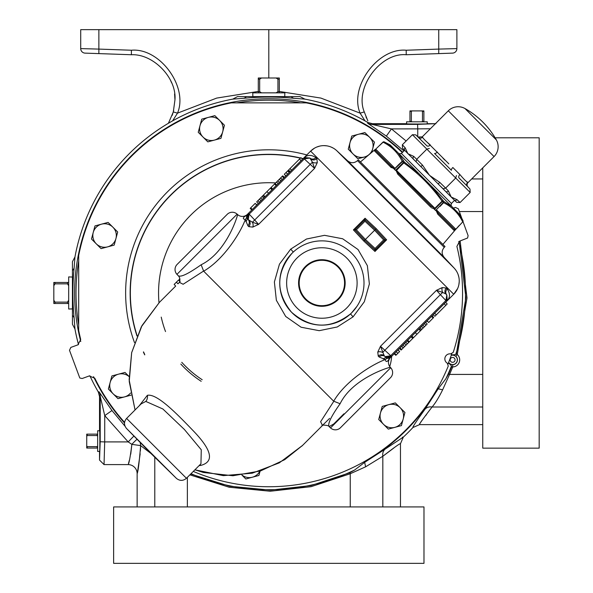 <?xml version="1.0" encoding="UTF-8"?>
<svg xmlns="http://www.w3.org/2000/svg" width="593" height="593" viewBox="0 0 593 593"><rect width="100%" height="100%" fill="white"/><g stroke="black" fill="none" stroke-linecap="round" stroke-linejoin="round"><path stroke-width="0.89" d="M252.87 96.607L252.751 92.849L284.855 92.849L284.736 96.607L285.166 96.607L256.258 96.607M451.414 203.466L454.527 200.345L456.684 202.354L460.079 202.532L470.16 192.458L469.982 189.056L467.899 186.825A3.009 3.009 0 0 1 467.973 182.644L494.058 156.567A13.921 13.921 0 0 0 496.334 139.874L464.994 108.541A13.921 13.921 0 0 0 448.301 110.817L422.223 136.894L422.587 137.257C423.269 138.629 425.848 141.208 430.325 144.996A3.009 1.942 -45 0 1 426.871 145.796L415.812 134.885L418.443 137.361L415.812 134.885L412.417 134.707L402.336 144.788L402.514 148.183L404.522 150.34L401.402 153.461M427.19 142.224L448.849 163.861M467.899 186.825L459.071 177.996A3.009 1.942 135 0 1 459.871 174.542C463.667 179.027 466.246 181.606 467.61 182.281L466.513 181.488M467.506 186.432A3.009 2.965 135 0 1 467.61 182.281L467.973 182.644M403.129 148.843L404.522 150.34M454.527 200.345L402.514 148.183M451.792 206.505A2.253 2.253 0 0 1 451.547 203.599L401.268 153.32A2.253 2.253 0 0 1 398.363 153.083M338.336 299.465A23.29 23.29 0 0 1 305.402 299.465A23.29 23.29 0 0 1 305.402 266.531A23.29 23.29 0 0 1 338.336 266.531A23.29 23.29 0 0 1 338.336 299.465M337.914 299.042A22.682 22.682 0 0 1 305.832 299.042A22.682 22.682 0 0 1 305.832 266.954A22.682 22.682 0 0 1 337.914 266.954A22.682 22.682 0 0 1 337.914 299.042M459.901 214.614L462.948 220.596L457.759 212.472L462.948 220.596A1.127 0.964 152.6 0 1 462.659 221.767C458.389 213.191 452.036 206.838 443.586 202.695L443.305 202.413A1.127 0.578 -45 0 0 443.757 201.405L451.829 206.549L459.901 214.614M394.449 168.36L394.456 168.82L394.997 168.382L398.444 164.824L394.36 169.25L395.457 170.354L396.376 169.761L395.916 170.28L396.524 170.436L396.376 169.761L400.142 166.522L396.524 170.436L398.815 173.749A1.127 0.46 135 0 0 397.755 174.157L395.916 170.28L395.42 170.384L394.456 168.82L390.698 167.093A1.127 0.66 135 0 1 391.891 166.826L375.74 150.674L391.891 166.826L394.849 168.234L375.71 149.102L375.74 150.674A1.127 1.119 135 0 0 374.22 150.615L382.996 142.105A1.127 1.127 0 0 1 384.271 141.92L392.396 147.108L384.279 141.927A1.127 0.964 -62.6 0 0 383.1 142.209L382.989 142.098A1.127 1.127 -45 0 1 384.279 141.927L390.253 144.966L398.326 153.038L404.419 162.067L419.147 173.86L431.007 185.72L443.757 201.405A1.127 0.971 117.1 0 1 443.586 202.695L440.043 206.431M290.718 249.112L306.485 239.023L324.519 235.325L342.658 238.771L358.039 249.534L367.371 265.679L369.365 283.951L364.339 301.733L353.072 316.847L337.269 326.973L319.204 330.679L301.066 327.217L285.707 316.469L276.36 300.28L274.381 281.971L279.444 264.181L290.718 249.112L293.268 252.062L292.082 253.204A42.133 42.133 0 0 1 351.664 253.204A42.133 42.133 0 0 1 351.664 312.793L356.927 306.366M462.77 221.878L462.948 220.596A1.127 1.127 135 0 1 462.762 221.871L454.542 230.603M126.413 428.361L176.506 478.455L151.171 453.697L126.413 428.361C123.818 425.003 123.878 421.697 126.591 418.428L186.439 478.284L200.953 463.763L201.272 449.776L184.379 429.458L162.89 409L145.811 401.424L141.104 403.915L126.591 418.428M237.141 214.155A7.146 7.146 0 0 0 227.215 214.332L177.129 264.419A7.146 7.146 0 0 0 176.951 274.344L178.234 275.723C180.746 277.457 188.381 273.803 201.138 264.76C227.141 252.099 238.401 213.732 237.511 214.496L237.141 214.155L176.951 274.344M329.619 418.354L322.399 425.5C319.99 424.951 328.804 424.847 329.145 426.634L330.523 427.916A7.146 7.146 0 0 0 340.449 427.738L390.535 377.652A7.146 7.146 0 0 0 390.713 367.727L390.372 367.356C391.106 366.511 352.842 377.652 340.108 403.729C331.079 416.464 327.425 424.099 329.145 426.634L333.807 423.928L343.947 413.781M442.904 244.435L455.113 230.077A1.127 1.127 0 0 1 455.15 230.047L459.145 225.533M351.664 312.793A42.133 42.133 0 0 1 292.082 312.793A42.133 42.133 0 0 1 292.082 253.204C275.864 272.743 275.671 292.408 291.504 312.207C310.762 328.804 330.427 329.367 350.507 313.905L351.123 313.319M375.495 149.406A1.127 0.623 -131.2 0 0 375.124 149.48L360.433 161.963M398.815 173.749L431.118 206.053L398.815 173.749L431.118 206.053L434.877 208.262L434.513 209.411L435.618 210.515L436.633 210.018L438.042 212.976A1.127 0.66 135 0 1 437.775 214.177L436.048 210.411L435.581 210.552L434.595 208.951L431.385 207.728M246.644 215.118L247.437 214.325A7.146 7.146 0 0 1 237.511 214.496M139.185 405.834L147.368 395.316C157.086 393.248 177.3 414.203 194.245 431.83C212.005 450.554 214.229 461.739 200.923 465.379L199.033 465.683M444.239 247.34L445.024 246.555L358.313 159.843L357.527 160.629L444.239 247.34C441.533 250.602 441.474 253.915 444.068 257.273L347.602 160.799L336.75 150.681L454.186 268.118A18.806 18.806 0 0 1 453.727 294.247L389.757 358.224M193.296 471.42A193.763 193.763 0 0 0 448.271 366.022L447.322 363.227A5.048 5.048 0 0 1 450.717 353.902L453.237 352.368A193.763 193.763 0 0 0 456.892 246.421L459.731 241.099L467.588 238.008L468.114 235.643L462.985 221.552M402.313 152.549A193.763 193.763 0 0 0 306.21 102.856L231.329 102.871A193.763 193.763 0 0 0 78.699 255.494L78.684 330.375A193.763 193.763 0 0 0 80.715 339.53L77.883 344.852L70.841 347.409L69.492 350.3L79.796 377.993L82.168 378.519L89.202 375.955L94.798 378.208A193.763 193.763 0 0 0 124.582 422.372M101.544 224.154L108.096 222.397L112.9 227.201A11.756 11.756 0 0 1 115.939 238.556L117.696 231.996L112.9 227.201A11.756 11.756 0 0 0 93.234 232.471A11.756 11.756 0 0 1 101.544 224.154L94.984 225.911L91.478 239.023L96.274 243.827A11.756 11.756 0 0 1 93.234 232.471M482.754 167.863L482.754 448.145L539.178 448.145L539.178 137.798L495.118 137.798M406.635 123.789L406.576 121.81L427.271 121.81L427.212 123.789M72.442 280.422L72.442 309.338L72.442 308.909L68.677 309.02L68.677 276.924L72.442 277.042M99.617 430.807L97.645 430.74L97.645 451.443L99.617 451.377M113.634 563.35L423.98 563.35L423.98 506.926L113.634 506.926L113.634 563.35M451.332 355.037A5.011 5.011 0 0 1 452.726 354.873L455.669 354.518L456.38 353.732L457.262 354.54A7.079 7.079 0 0 1 452.748 366.948L449.568 374.42L448.567 373.968L445.825 378.823L438.197 388.815L424.87 409.422A9.028 7.412 33.8 0 1 432.097 406.998C423.217 418.488 419.029 424.366 419.533 424.632L412.936 427.509C412.454 427.168 416.427 421.141 424.87 409.422M452.704 364.702L452.748 366.948L451.547 367L451.51 365.94L449.479 363.783L452.704 364.702A4.826 4.826 0 0 0 455.787 356.237L452.726 354.873M448.063 363.932A192.792 192.792 0 0 0 451.733 353.843M168.405 123.285L173.312 111.936L174.957 99.854C176.818 78.002 153.298 53.644 131.394 54.741L85.073 53.125A4.514 4.514 0 0 1 80.715 48.611L80.715 29.65L98.868 29.65L98.868 49.093L131.394 50.235C159.754 47.581 188.567 86.897 177.507 113.144L172.585 120.883M173.705 110.424L172.215 115.361M413.403 425.922L412.936 427.509A197.165 197.165 0 0 1 403.336 437.108L385.25 449.034A9.028 7.412 56.2 0 0 382.826 456.269C394.249 447.441 400.127 443.253 400.468 443.705L403.336 437.108L402.432 437.197M74.963 329.011L72.442 324.252L72.442 261.698L74.963 256.932L74.155 267.658C72.487 284.551 72.487 301.429 74.155 318.293L74.963 329.011A197.165 197.165 0 0 0 78.506 344.563M89.869 375.769A197.165 197.165 0 0 0 98.305 391.988L99.528 396.517L100.247 396.324L104.739 415.619L128.184 441.911L131.854 444.357C130.304 456.862 129.052 463.607 128.118 464.601A9.028 9.028 0 0 1 137.139 473.629C138.08 471.887 139.244 462.547 140.645 445.617L140.385 450.836M279.318 92.849L279.318 77.987L276.041 77.987L277.939 79.151L277.939 91.685L276.041 92.849M261.565 92.849L259.667 91.685L259.667 79.151L261.565 77.987L258.289 77.987L258.289 92.849M261.565 77.987L276.041 77.987M259.667 91.685L258.289 91.685M259.667 79.151L258.289 79.151M279.318 79.151L277.939 79.151M279.318 91.685L277.939 91.685M422.587 137.257A3.009 2.965 -45 0 1 418.443 137.361M437.36 152.03A3.009 1.016 -45 0 1 434.543 153.461L451.406 170.324A3.009 1.016 135 0 1 452.837 167.508L459.871 174.542M444.794 160.073L442.867 158.072M429.354 148.428L426.849 149.147L416.775 159.22L416.056 161.726L413.536 159.354A2.253 1.957 133.6 0 1 413.781 156.411L422.49 165.121L420.874 166.692L416.056 161.726M456.44 175.513L455.72 178.019L412.417 134.707M470.16 192.458L455.72 178.019L445.647 188.092L448.464 191.087L451.177 196.995L457.092 199.715A2.253 1.957 133.6 0 1 454.171 199.982L456.18 201.879M456.684 202.354L454.171 199.982M402.336 144.788L405.152 147.776A2.253 1.957 136.4 0 0 404.886 150.704M405.152 147.776L407.873 153.691L413.781 156.411M422.49 165.121L429.525 175.343L439.754 182.377L438.175 183.993L443.141 188.811L445.647 188.092L439.754 182.377M448.464 191.087A2.253 1.957 136.4 0 1 445.521 191.331L443.141 188.811M271.994 189.767L270.341 188.226L266.917 191.65M411.861 336.112L413.514 337.654L416.938 334.23M398.444 164.824L402.173 161.281A1.127 0.971 -27.1 0 1 403.47 161.111A1.127 0.578 -45 0 0 402.454 161.563L402.173 161.281C398.036 152.838 391.676 146.478 383.1 142.209L379.335 145.722M398.326 153.038L419.147 173.86M435.581 210.552A1.127 0.578 -45 0 1 435.618 210.515L443.305 202.413L441.948 201.057C431.393 186.195 418.68 173.482 403.811 162.919L404.419 162.067A1.127 0.549 -45 0 0 403.418 162.534L402.454 161.563L394.36 169.25A1.127 0.578 -45 0 1 394.323 169.287M396.524 170.436L434.877 208.262L442.801 200.449A1.127 0.549 -45 0 1 442.341 201.45L434.513 209.411A1.127 0.549 -45 0 0 434.484 209.448M431.007 185.72L451.829 206.549M383.634 239.906L374.628 230.247L365.407 239.461L375.072 248.474L383.634 239.906L385.176 239.906L375.072 250.016L375.072 248.474M290.081 171.681L288.583 169.991L300.896 157.671L302.586 159.176M256.865 204.896L255.168 203.399L250.209 208.365L251.751 210.011M268.54 193.222L266.946 191.621L263.018 195.549L256.687 201.887L258.229 203.532M284.284 177.477L282.75 175.824L274.522 184.045L270.779 187.796L272.298 189.471M289.688 172.074L288.013 170.554L284.329 174.238L285.767 175.995M287.123 171.444L286.671 171.903M445.691 302.282L447.196 303.972L436.307 314.861L434.877 316.284L433.186 314.787M426.997 320.976L428.695 322.473L433.653 317.514L432.112 315.861M415.315 332.658L416.909 334.259L427.175 323.993L425.633 322.34M399.578 348.395L401.113 350.055L401.624 349.544L413.084 338.084L411.564 336.409M410.89 340.278L412.38 338.788M394.175 353.806L395.842 355.326L399.638 351.53L398.096 349.877M396.739 354.429L397.191 353.977M400.142 166.522L403.811 162.919L403.418 162.534L395.457 170.354A1.127 0.549 -45 0 1 395.42 170.384M438.346 204.726L435.106 208.499L434.595 208.951L434.432 208.343M374.976 251.462L363.813 241.062L365.407 239.461L356.393 229.802L354.851 229.802L364.962 219.692L375.421 229.447L385.176 239.906L386.629 239.817L374.976 251.462L375.065 250.024L364.606 240.261L354.851 229.802M364.962 219.692L364.962 221.233L374.628 230.247L376.221 228.646L386.629 239.817M389.06 359.195L388.422 360.151C386.784 362.138 385.761 361.938 385.354 359.566L379.172 357.008A4.514 4.144 133 0 1 385.183 356.63L390.654 355.778L445.884 300.555L446.655 301.326L446.84 294.973L445.884 300.555L440.384 294.654L442.682 292.445L436.485 290.288L442.304 287.568L446.351 288.035L447.211 288.961A4.514 4.144 -43 0 0 446.84 294.973L447.248 300.629L447.633 300.199C450.22 296.9 450.08 293.157 447.211 288.961M379.172 357.008L378.245 356.141L377.771 352.094L380.498 346.275L384.212 355.726L385.183 356.63L391.454 356.526L390.654 355.778M244.716 216.445A4.514 4.329 45 0 0 246.31 215.452L247.125 217.579L248.348 213.413L248.237 219.684A4.514 4.144 -43 0 1 247.867 225.696L245.309 219.514C242.93 219.106 242.73 218.091 244.716 216.445L245.672 215.808M247.274 214.488L303.623 158.138L309.894 158.027L304.424 158.88L249.09 214.214L248.237 219.684L247.125 217.579A4.514 4.27 -12.4 0 1 245.784 221.612M290.007 168.568L291.548 170.213M299.472 159.102L301.125 160.636M250.691 207.876L252.344 209.418M255.168 203.399L256.739 205.022M262.15 196.416L263.685 198.077M264.656 197.106L263.025 195.549L264.567 197.195M270.927 187.647L272.469 189.3M274.566 184.008L275.145 184.623M274.589 183.978L275.545 185.001M275.078 183.496L276.731 185.038L275.078 183.496M276.553 182.021L278.095 183.667M277.783 180.791L279.362 182.399M280.533 178.041L282.186 179.575L280.645 177.93M271.142 187.432L272.676 189.085M274.522 184.045L276.175 185.587M263.462 195.104L265.004 196.757M257.918 200.649L259.504 202.265M260.668 197.899L262.321 199.441M284.329 174.238L285.848 175.913M286.026 172.548L287.62 174.142M287.612 170.962L289.258 172.504M282.238 176.336L283.78 177.982L282.261 176.306M282.75 175.824L284.403 177.359M445.766 305.395L444.231 303.749M436.307 314.861L434.654 313.319M433.164 318.004L431.511 316.462M428.695 322.473L427.123 320.857M421.705 329.456L420.178 327.803M419.207 328.767L420.837 330.331L419.295 328.685M412.936 338.232L411.394 336.579M409.296 341.872L408.718 341.249M409.266 341.902L408.318 340.879M408.785 342.383L407.132 340.842L408.785 342.383M407.309 343.858L405.768 342.205M406.079 345.089L404.493 343.48M403.329 347.839L401.676 346.297M412.721 338.447L411.179 336.794M409.34 341.827L407.688 340.293M420.393 330.775L418.851 329.122M425.937 325.223L424.358 323.615M423.194 327.973L421.541 326.439M399.526 351.642L398.007 349.966M397.836 353.332L396.235 351.738M396.25 354.918L394.597 353.376M403.218 347.95L401.624 346.356M401.624 349.544L400.082 347.891M401.594 349.574L400.053 347.921M401.113 350.055L399.46 348.514M179.464 282.298L177.967 283.795L176.388 282.179L174.891 283.676M454.253 230.647A1.127 1.119 135 0 0 454.194 229.128L438.042 212.976L454.194 229.128L455.461 229.372A1.127 0.623 41.2 0 1 455.387 229.75L454.253 230.647L437.775 214.177M436.507 210.419L436.633 210.018L455.765 229.157M398.763 173.697L397.792 172.645M375.725 150.659L375.443 150.274M445.988 300.443L446.729 301.244A4.514 4.514 0 0 0 447.248 300.629L447.759 299.665M446.351 288.035A4.514 4.084 -43 0 0 445.936 294.002L446.84 294.973M445.936 294.002L442.682 292.445A4.514 3.017 -104.9 0 1 442.304 287.568M377.771 352.094A4.514 3.017 -165.1 0 1 382.655 352.472L440.384 294.654L436.485 290.288L380.498 346.275L391.536 356.445L390.542 357.431A7.146 7.146 70 0 0 390.372 367.356M385.183 356.63L387.288 357.742A4.514 4.514 0 0 0 391.454 356.526L387.288 357.742L389.416 358.557A4.514 4.329 45 0 0 388.422 360.151M249.09 214.214L248.348 213.413A4.514 4.514 0 0 0 247.125 217.579M248.43 213.339L254.694 220.003L252.396 222.212L248.237 219.684M252.774 227.097A4.514 3.017 -104.9 0 0 252.396 222.212L258.592 224.369L252.774 227.097L248.726 226.63L247.867 225.696M304.365 157.538L309.894 158.027L312.422 162.185A4.514 3.017 -165.1 0 0 317.307 162.564L314.579 168.382L312.422 162.185L254.694 220.003L258.592 224.369L314.579 168.382L303.542 158.22L310.621 151.141A18.806 18.806 0 0 1 336.75 150.681M309.894 158.027A4.514 4.144 133 0 0 315.906 157.656C311.718 154.788 307.967 154.654 304.669 157.234L304.239 157.627A4.514 4.514 0 0 0 303.623 158.138L304.424 158.88M390.379 357.594L391.536 356.445M431.118 206.053A1.127 0.46 135 0 1 430.711 207.113L397.755 174.157M434.017 209.01L434.595 208.951M374.22 150.615L391.306 167.649M393.863 168.857L394.456 168.82M246.673 216.682A4.514 4.388 -14.3 0 1 245.309 219.514C241.106 231.448 224.599 259 203.658 271.186L201.138 264.76M364.969 219.684L365.058 218.246L376.221 228.646M363.813 241.062L353.406 229.891L354.844 229.81M378.245 356.141A4.514 4.084 133 0 1 384.212 355.726M383.256 359.084A4.514 4.27 102.4 0 1 387.288 357.742M203.658 271.186L333.689 401.216C345.964 380.18 373.36 363.813 385.354 359.566A4.514 4.388 104.3 0 1 388.185 358.194M249.142 220.663A4.514 4.084 -43 0 1 248.726 226.63M310.865 158.931A4.514 4.084 133 0 0 316.832 158.524L317.307 162.564M315.906 157.656L316.832 158.524M179.649 278.918L179.264 279.303L179.953 280.037M179.82 278.754L179.909 279.281M180.213 281.549L178.56 280.015L174.149 284.418L175.691 286.071L159.458 302.304L142.001 325.579L131.668 352.65L129.237 381.551L135.048 409.971L129.141 379.809L131.661 352.65L141.304 326.847L159.458 302.304M203.614 271.038L183.141 284.262L179.427 282.364M322.503 425.44L320.613 421.712L333.829 401.253L340.108 403.729M314.46 148.183L310.621 151.141L453.727 294.247L457.648 288.509M458.9 284.499L459.227 281.675M458.856 277.168L458.181 274.737M456.01 270.408L454.668 268.659M336.023 150.044L334.63 148.976M333.318 148.146L331.198 147.094M326.691 145.834L324.008 145.633M319.679 146.115L316.818 147.027M194.897 469.819L223.316 475.638L252.218 473.199L279.288 462.866L302.563 445.41L322.57 425.403M180.828 364.058A105.332 105.332 0 0 0 201.175 381.306M181.777 362.308A103.449 103.449 0 0 0 202.198 379.728M400.142 407.688A11.756 11.756 0 0 1 394.871 427.353L401.424 425.596L404.937 412.483L395.338 402.884L388.786 404.641A11.756 11.756 0 0 1 400.142 407.688M380.476 412.958A11.756 11.756 0 0 1 388.786 404.641L382.226 406.398L378.719 419.51L383.515 424.306A11.756 11.756 0 0 1 380.476 412.958M383.515 424.306A11.756 11.756 0 0 0 394.871 427.353L388.311 429.11L383.515 424.306M259.816 471.161A11.756 11.756 0 0 1 241.959 475.023M113.174 393.848A11.756 11.756 0 0 1 118.444 374.183L111.892 375.94L108.378 389.052L117.977 398.652L124.53 396.895A11.756 11.756 0 0 1 113.174 393.848M130.549 393.026A11.756 11.756 0 0 1 124.53 396.895L131.09 395.138M129.059 376.54A11.756 11.756 0 0 0 118.444 374.183L125.004 372.426L129.059 376.481M107.629 246.866A11.756 11.756 0 0 1 96.274 243.827L101.069 248.623L107.629 246.866L114.182 245.109L115.939 238.556A11.756 11.756 0 0 1 107.629 246.866M203.028 137.065A11.756 11.756 0 0 1 208.299 117.399L201.746 119.156L198.232 132.269L207.832 141.868L214.384 140.111A11.756 11.756 0 0 1 203.028 137.065M222.694 131.794A11.756 11.756 0 0 1 214.384 140.111L220.937 138.354L224.451 125.242L219.655 120.446A11.756 11.756 0 0 1 222.694 131.794M219.655 120.446A11.756 11.756 0 0 0 208.299 117.399L214.851 115.642L219.655 120.446M353.057 153.972A11.756 11.756 0 0 1 358.328 134.307L351.768 136.064L348.254 149.169L357.853 158.768L364.413 157.012A11.756 11.756 0 0 1 353.057 153.972M371.752 152.334L374.479 142.142L369.684 137.346A11.756 11.756 0 0 1 364.413 157.012L367.089 156.293M369.684 137.346A11.756 11.756 0 0 0 358.328 134.307L364.88 132.55L369.684 137.346M241.87 475.03L245.813 478.974L258.926 475.46L260.097 471.079M412.128 121.81L411.372 121.365L411.372 111.358L409.963 111.358L409.963 121.81M411.372 121.365L409.963 121.365M411.372 111.358L412.128 110.906L409.963 110.906L409.963 111.358M423.884 121.81L423.884 111.358L422.475 111.358L422.475 121.365L421.719 121.81M423.884 121.365L422.475 121.365M423.884 111.358L423.884 110.906L421.719 110.906L422.475 111.358M412.128 110.906L421.719 110.906M68.677 300.214L67.513 302.111L54.979 302.111L54.979 303.49L68.677 303.49M67.513 302.111L67.513 303.49M54.979 302.111L53.822 300.214L53.822 303.49L54.979 303.49M68.677 282.461L54.979 282.461L54.979 283.839L67.513 283.839L68.677 285.73M67.513 282.461L67.513 283.839M54.979 282.461L53.822 282.461L53.822 285.73L54.979 283.839M53.822 300.214L53.822 285.73M97.645 445.884L97.193 446.64L87.186 446.64L87.186 448.049L97.645 448.049M97.193 446.64L97.193 448.049M87.186 446.64L86.734 445.884L86.734 448.049L87.186 448.049M86.734 445.884L86.734 436.3L87.186 435.544L97.193 435.544L97.645 436.3M97.645 434.135L86.734 434.135L86.734 436.3M87.186 434.135L87.186 435.544M97.193 434.135L97.193 435.544M461.851 218.446L458.337 208.773L455.446 207.431L453.445 208.158M85.073 53.125A4.514 4.514 0 0 1 80.715 48.611L98.868 49.093L98.868 53.607L131.394 54.741L131.394 50.235M98.868 29.65L456.892 29.65L456.892 48.611A4.514 4.514 0 0 1 452.533 53.125L406.212 54.741L438.738 53.607L438.738 49.093L456.892 48.611M94.05 53.437L114.026 54.133L94.05 53.437M268.807 29.65L268.807 77.987M423.58 54.133L443.557 53.437L423.58 54.133M136.901 439.435A9.028 0.845 132.1 0 0 131.854 444.357L140.645 445.617L150.926 453.452M125.049 426.248L111.958 410.526L99.024 391.788A9.028 9.021 -105.1 0 1 100.247 396.324L100.195 441.755L104.702 441.911L104.042 464.601L99.528 460.086L99.528 451.814C99.958 455.039 99.958 427.145 99.528 430.37L99.528 396.517M430.362 128.755L417.746 128.874L417.583 124.36L435.922 123.692M451.547 367L448.567 373.968M189.871 474.845L229.172 487.231L270.178 491.234L311.125 486.668L350.248 473.733L349.796 472.74L310.969 485.578L270.341 490.137L229.647 486.216L190.701 474.015M459.101 241.381L465.913 297.753L456.38 353.732M455.787 356.237L457.262 354.54L467.002 297.953L460.124 240.951M300.369 102.782A192.792 192.792 0 0 0 237.237 102.782M78.617 261.409A192.792 192.792 0 0 0 78.617 324.541M350.248 506.926L350.248 473.733L365.629 466.81L382.826 456.269L393.722 448.093M482.754 374.42L449.568 374.42L442.645 389.801C438.902 397.414 435.388 403.144 432.097 406.998L482.754 406.998M435.425 123.692L427.642 123.692C430.866 124.13 402.981 124.13 406.205 123.692L372.352 123.692L372.152 124.419L391.447 128.903L406.131 140.993M140.163 453.815L137.598 471.457M128.496 463.385L129.422 460.094M130.742 454.164L131.854 444.365M170.636 80.581L171.629 82.85M174.579 94.013L174.957 99.854M173.312 111.936L177.507 113.144L216.704 98.082L258.289 91.448M365.021 120.883L360.107 113.144L364.295 111.936L367.838 120.876M279.318 91.448L320.902 98.082L360.107 113.144C349.04 86.897 377.852 47.581 406.212 50.235L406.212 54.741C380.432 52.332 354.236 88.075 364.295 111.936M366.533 118.177L366 116.932M137.139 506.926L137.139 473.629M140.645 445.617L140.304 442.83M104.042 464.601L128.118 464.601M442.645 389.801L438.197 388.815M365.629 466.81L364.643 462.37L354.651 469.997L349.796 472.74M449.479 363.783A5.011 5.011 0 0 1 448.523 362.753M400.468 506.926L400.468 443.631M385.25 449.034L364.643 462.37M482.754 424.632L419.466 424.632M419.488 424.077L419.733 423.61M420.711 422.134L422.06 420.318M425.611 415.7L426.508 414.537M111.958 410.526L104.739 415.619L104.702 441.911L128.184 441.911L133.736 436.211M403.915 150.941L386.354 136.123L367.616 123.196L367.816 122.477L372.352 123.692M367.616 123.196A9.028 9.021 -164.9 0 0 372.152 124.419L417.583 124.36M386.354 136.123L391.447 128.903L417.746 128.874L417.746 136.686M402.632 152.231A194.207 194.207 0 0 0 80.759 341.509M93.553 376.666A194.207 194.207 0 0 0 124.515 422.965M370.069 458.693A194.207 194.207 0 0 0 434.513 394.256M367.816 122.477A197.165 197.165 0 0 0 304.846 99.127L294.121 98.319C277.257 96.659 260.379 96.659 243.486 98.319L232.767 99.127A197.165 197.165 0 0 0 74.963 256.932M304.846 99.127L300.08 96.607L237.526 96.607L232.767 99.127M494.058 156.567L448.301 110.817M346.786 307.915A35.232 35.232 0 0 0 346.786 258.081A35.232 35.232 0 0 0 296.96 258.081A35.232 35.232 0 0 0 296.96 307.915A35.232 35.232 0 0 0 346.786 307.915M330.523 427.916L390.713 367.727M455.113 230.077A1.127 1.127 135 0 1 455.15 230.04L462.762 221.871M350.507 313.905L353.072 316.847M199.678 465.038A7.146 6.145 -101.1 0 1 200.923 465.379M145.811 401.424A7.146 6.538 84.4 0 0 147.368 395.316M451.206 355.4A4.692 4.692 0 0 1 457.314 359.877A4.692 4.692 0 0 1 448.656 362.397M455.068 359.877A2.446 2.446 0 0 0 452.622 357.431A2.446 2.446 0 0 0 450.176 359.877A2.446 2.446 0 0 0 452.622 362.323A2.446 2.446 0 0 0 455.068 359.877M457.092 199.715L460.079 202.532M364.962 221.233L356.393 229.802M279.281 179.286L280.882 180.88M259.423 199.152L261.016 200.745M404.574 346.594L402.981 344.993M424.44 326.728L422.846 325.134M305.21 157.115L304.239 157.627A4.514 4.514 0 0 0 303.623 158.138M353.406 229.891L365.058 218.246M444.061 257.266L454.186 268.118M275.634 182.933A110.254 110.254 0 0 0 158.991 302.778M161.229 317.114A110.254 110.254 0 0 0 165.529 331.569M144.722 354.377A138.443 138.443 0 0 1 143.506 351.864M137.109 335.682A138.443 138.443 0 0 1 300.392 158.175M301.859 158.531A138.443 138.443 0 0 1 302.956 158.805M303.127 158.635A138.658 138.658 0 0 0 301.526 158.235M300.569 158.005A138.658 138.658 0 0 0 136.983 335.986M143.424 352.175A138.658 138.658 0 0 0 144.736 354.881M391.639 356.334A41.977 41.977 0 0 1 389.712 366.541M134.507 342.584A143.165 143.165 0 0 1 306.818 154.943M406.212 50.235L438.738 49.093L438.738 29.65M187.358 506.926L187.358 477.358M100.195 441.755L99.528 460.086M482.754 211.531L459.338 211.531M382.826 506.926L382.826 456.269M154.78 457.307L154.78 506.926M471.672 178.953L482.754 178.953M445.825 378.823A196.743 196.743 0 0 0 451.51 365.94M191.028 473.688A196.743 196.743 0 0 0 354.651 469.997M455.669 354.518A196.743 196.743 0 0 0 458.723 241.61M99.024 391.788L98.305 391.988M74.155 318.293A9.028 6.041 -5.6 0 0 72.442 315.461M74.155 267.658A9.028 6.041 5.6 0 1 72.442 270.49M294.121 98.319A9.028 6.041 95.6 0 1 291.289 96.607M243.486 98.319A9.028 6.041 84.4 0 0 246.317 96.607M496.334 139.874A82.768 82.768 0 0 0 464.994 108.541M357.527 160.629C354.266 163.342 350.952 163.394 347.602 160.799M422.223 136.894L418.043 136.968M176.506 478.455C179.864 481.049 183.178 480.99 186.439 478.284M178.234 275.723C179.879 277.287 180.25 279.54 179.368 282.468M301.919 446.055L303.735 444.239M194.897 469.826L203.443 472.488L232.923 475.749L260.594 470.916L284.677 459.694L302.563 445.41"/></g></svg>
